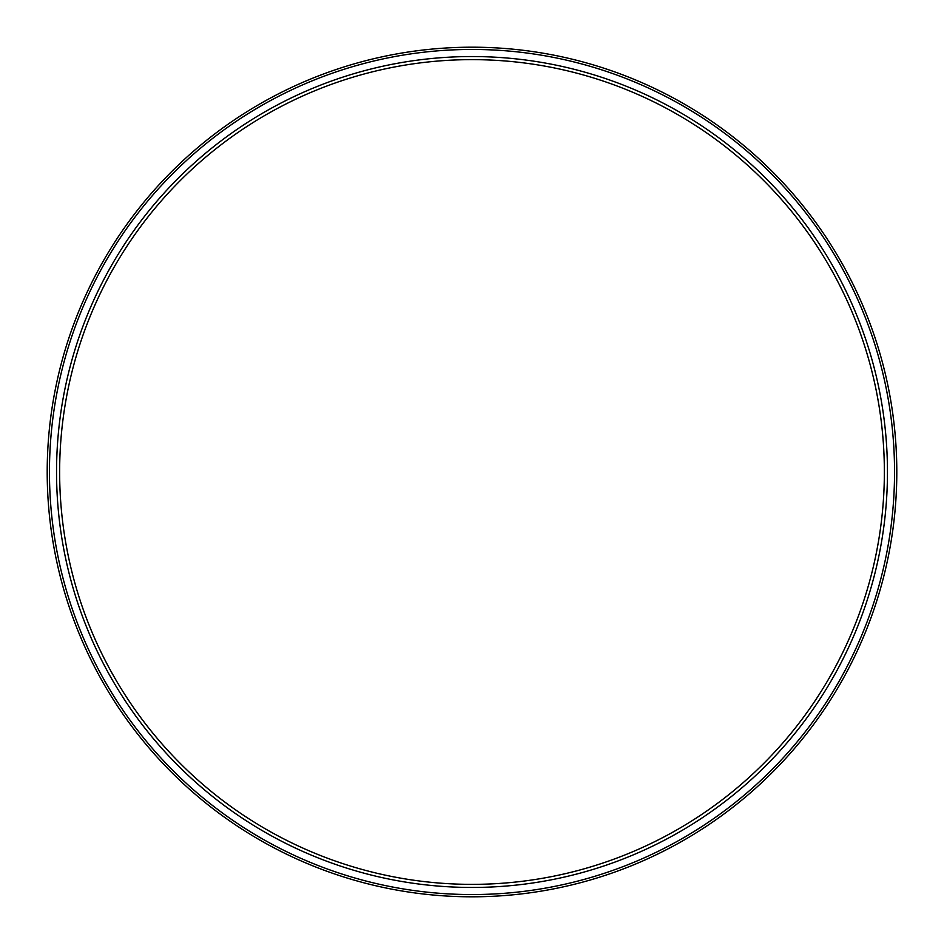 <?xml version="1.0" encoding="UTF-8"?>
<svg xmlns="http://www.w3.org/2000/svg" width="944" height="944" viewBox="0 0 944 944"><rect width="100%" height="100%" fill="white"/><g stroke="black" fill="none" stroke-linecap="round" stroke-linejoin="round"><path stroke-width="1.42" d="M472 887.454A415.454 415.454 0 0 1 56.546 472A415.454 415.454 0 0 1 472 56.546A415.454 415.454 0 0 1 887.454 472A415.454 415.454 0 0 1 472 887.454M472 884.363A412.363 412.363 0 0 1 59.637 472A412.363 412.363 0 0 1 472 59.637A412.363 412.363 0 0 1 884.363 472A412.363 412.363 0 0 1 472 884.363M472 896.8A424.8 424.8 0 0 0 896.8 472A424.8 424.8 0 0 0 472 47.2A424.8 424.8 0 0 0 47.2 472A424.8 424.8 0 0 0 472 896.8M472 894.546A422.546 422.546 0 0 1 49.454 472A422.546 422.546 0 0 1 472 49.454A422.546 422.546 0 0 1 894.546 472A422.546 422.546 0 0 1 472 894.546"/></g></svg>
